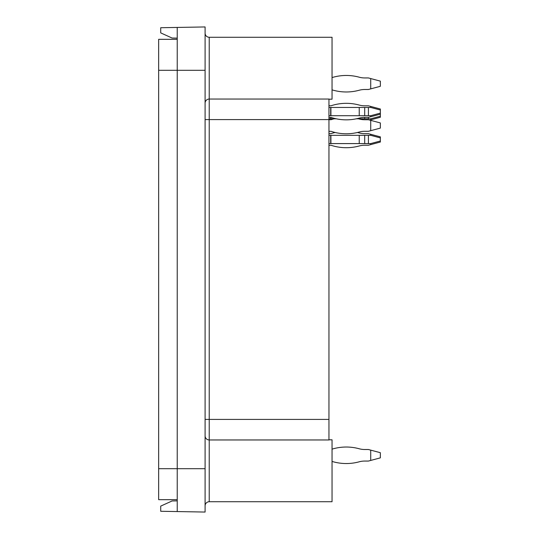 <?xml version="1.0" encoding="UTF-8"?>
<svg xmlns="http://www.w3.org/2000/svg" width="539" height="539" viewBox="0 0 539 539"><rect width="100%" height="100%" fill="white"/><g stroke="black" fill="none" stroke-linecap="round" stroke-linejoin="round"><path stroke-width="0.81" d="M177.23 500.879L172.069 500.967L160.716 506.114L160.716 511.275L205.096 512.05L205.096 26.95L160.716 27.725L160.716 32.886L172.069 38.033L177.23 38.121M328.952 99.196L332.044 99.196L332.044 37.272L209.226 37.272L209.226 439.959L328.952 439.959L328.952 419.416L205.096 419.416M328.952 439.804L332.044 439.804L332.044 501.728L209.226 501.728L209.226 439.959A4.13 4.11 180 0 1 205.096 435.849L205.096 435.849M205.096 103.151A4.13 4.11 180 0 1 209.226 99.041L328.952 99.041L328.952 419.416M177.23 27.435L177.23 468.701L205.096 468.701M177.23 511.565L177.23 468.701L158.648 468.701L158.648 499.666L177.23 499.666M205.096 505.858A4.13 4.13 0 0 1 209.226 501.728M205.096 33.142A4.13 4.13 0 0 0 209.226 37.272A4.13 4.13 0 0 1 205.096 33.142M177.23 39.334L158.648 39.334L158.648 468.701M364.694 89.494A20.644 20.644 0 0 0 359.237 90.229A48.975 48.975 0 0 1 332.044 89.858A48.975 48.975 0 0 0 359.237 90.229A20.644 20.644 0 0 1 364.694 89.494A20.644 20.644 0 0 0 359.237 90.229A48.975 48.975 0 0 1 332.044 89.858A48.975 48.975 0 0 0 359.237 90.229A20.644 20.644 0 0 1 364.694 89.494A20.644 20.644 0 0 0 359.237 90.229A48.975 48.975 0 0 1 332.044 89.858A48.975 48.975 0 0 0 359.237 90.229A20.644 20.644 0 0 1 364.694 89.494A20.644 20.644 0 0 0 359.237 90.229A48.975 48.975 0 0 1 332.044 89.858A48.975 48.975 0 0 0 359.237 90.229A20.644 20.644 0 0 1 364.694 89.494L368.406 89.494L370.717 88.874L370.717 78.559L380.352 81.14L380.352 86.301L370.717 88.874M370.717 78.559L368.406 77.939L364.694 77.939A20.644 20.644 0 0 1 359.237 77.205A20.644 20.644 0 0 0 364.694 77.939A20.644 20.644 0 0 1 359.237 77.205A20.644 20.644 0 0 0 364.694 77.939A20.644 20.644 0 0 1 359.237 77.205A48.975 48.975 0 0 0 332.044 77.576M328.952 145.517A5.37 5.37 0 0 1 330.683 145.234L330.912 145.234A48.975 48.975 0 0 0 359.237 145.968A20.644 20.644 0 0 1 364.694 145.234L368.406 145.234L370.717 144.614L370.717 143.583L380.352 141.002L380.352 142.033L370.717 144.614M328.952 135.323L370.717 135.323L370.717 134.292L380.352 136.872L380.352 141.002M357.458 132.486A48.975 48.975 0 0 1 359.237 132.938A20.644 20.644 0 0 0 364.694 133.672L368.406 133.672L370.717 134.292M328.952 133.382A5.37 5.37 0 0 0 330.683 133.672L330.912 133.672A48.975 48.975 0 0 1 335.123 132.486M328.952 131.583A5.37 5.37 0 0 1 330.683 131.3L330.912 131.3A48.975 48.975 0 0 0 359.237 132.035A20.644 20.644 0 0 1 364.694 131.3L368.406 131.3L370.717 130.681L370.717 120.359L380.352 122.939L380.352 128.1L370.717 130.681M358.509 118.809A48.975 48.975 0 0 1 359.237 119.004A20.644 20.644 0 0 0 364.694 119.739L368.406 119.739L370.717 120.359M328.952 119.449A5.37 5.37 0 0 0 330.683 119.739L330.912 119.739A48.975 48.975 0 0 1 334.072 118.809M364.694 118.809L364.694 117.367A20.644 20.644 0 0 0 359.237 118.102A48.975 48.975 0 0 1 330.912 117.367L330.683 117.367A5.37 5.37 0 0 0 328.952 117.65A5.37 5.37 0 0 1 330.683 117.367L330.912 117.367A48.975 48.975 0 0 0 359.237 118.102A20.644 20.644 0 0 1 364.694 117.367L368.406 117.367L368.406 118.809L356.292 118.809A48.975 48.975 0 0 1 336.289 118.809L328.952 118.809M328.952 107.456L370.717 107.456L370.717 106.426L368.406 105.806L364.694 105.806A20.644 20.644 0 0 1 359.237 105.071A48.975 48.975 0 0 0 330.912 105.806A48.975 48.975 0 0 1 359.237 105.071A20.644 20.644 0 0 0 364.694 105.806A20.644 20.644 0 0 1 359.237 105.071A48.975 48.975 0 0 0 330.912 105.806A48.975 48.975 0 0 1 359.237 105.071A20.644 20.644 0 0 0 364.694 105.806A20.644 20.644 0 0 1 359.237 105.071A48.975 48.975 0 0 0 330.912 105.806L330.683 105.806A5.37 5.37 0 0 1 328.952 105.516M368.406 118.809L370.717 118.809L380.352 116.229L380.352 109.006L370.717 106.426M330.912 117.367L330.912 118.809M368.406 117.367L370.717 116.747L370.717 115.71L380.352 113.129M380.352 114.167L370.717 116.747M368.406 107.456L368.406 115.71L370.717 115.71M368.406 115.71L328.952 115.71M370.717 107.456L380.352 110.037M330.912 107.456L330.912 115.71M332.044 461.424A48.975 48.975 0 0 0 359.237 461.795A20.644 20.644 0 0 1 364.694 461.061A20.644 20.644 0 0 0 359.237 461.795A48.975 48.975 0 0 1 332.044 461.424A48.975 48.975 0 0 0 359.237 461.795A20.644 20.644 0 0 1 364.694 461.061A20.644 20.644 0 0 0 359.237 461.795A48.975 48.975 0 0 1 332.044 461.424A48.975 48.975 0 0 0 359.237 461.795A20.644 20.644 0 0 1 364.694 461.061A20.644 20.644 0 0 0 359.237 461.795A48.975 48.975 0 0 1 332.044 461.424A48.975 48.975 0 0 0 359.237 461.795A20.644 20.644 0 0 1 364.694 461.061A20.644 20.644 0 0 0 359.237 461.795A48.975 48.975 0 0 1 332.044 461.424A48.975 48.975 0 0 0 359.237 461.795A20.644 20.644 0 0 1 364.694 461.061L368.406 461.061L370.717 460.441L370.717 450.126L380.352 452.699L380.352 457.86L370.717 460.441M332.044 449.142A48.975 48.975 0 0 1 359.237 448.771A20.644 20.644 0 0 0 364.694 449.506A20.644 20.644 0 0 1 359.237 448.771A48.975 48.975 0 0 0 332.044 449.142A48.975 48.975 0 0 1 359.237 448.771A20.644 20.644 0 0 0 364.694 449.506A20.644 20.644 0 0 1 359.237 448.771A48.975 48.975 0 0 0 332.044 449.142A48.975 48.975 0 0 1 359.237 448.771A20.644 20.644 0 0 0 364.694 449.506A20.644 20.644 0 0 1 359.237 448.771A48.975 48.975 0 0 0 332.044 449.142A48.975 48.975 0 0 1 359.237 448.771A20.644 20.644 0 0 0 364.694 449.506A20.644 20.644 0 0 1 359.237 448.771A48.975 48.975 0 0 0 332.044 449.142A48.975 48.975 0 0 1 359.237 448.771A20.644 20.644 0 0 0 364.694 449.506L368.406 449.506L370.717 450.126M368.406 135.323L368.406 143.583L370.717 143.583M368.406 143.583L328.952 143.583M370.717 135.323L380.352 137.903M330.912 135.323L330.912 143.583M364.694 77.939A20.644 20.644 0 0 1 359.237 77.205A20.644 20.644 0 0 0 364.694 77.939A20.644 20.644 0 0 1 359.237 77.205M369.761 120.103L370.717 119.84L370.717 118.809M370.717 119.84L380.352 117.259L380.352 116.229M328.952 119.584L205.096 119.584M158.648 70.299L205.096 70.299M330.683 117.367L330.683 118.809M359.237 118.102L359.237 118.809M330.683 107.456L330.683 115.71M359.237 107.456L359.237 115.71M364.694 115.71L364.694 107.456M330.683 135.323L330.683 143.583M359.237 135.323L359.237 143.583M364.694 143.583L364.694 135.323"/></g></svg>
